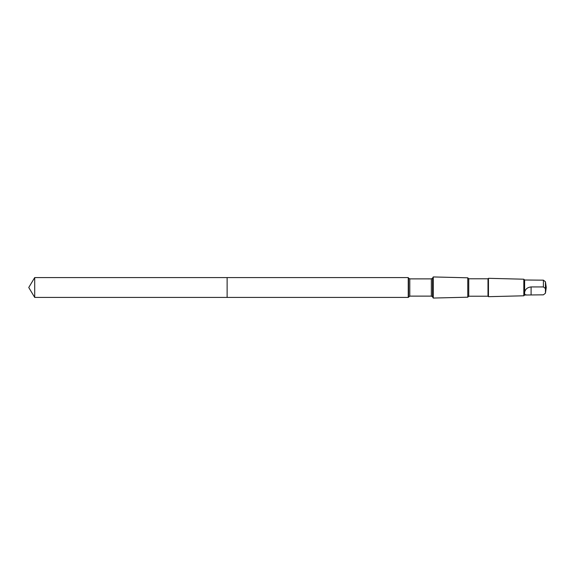 <?xml version="1.0" encoding="UTF-8"?>
<svg xmlns="http://www.w3.org/2000/svg" width="575" height="575" viewBox="0 0 575 575"><rect width="100%" height="100%" fill="white"/><g stroke="black" fill="none" stroke-linecap="round" stroke-linejoin="round"><path stroke-width="0.86" d="M227.125 297.419L227.125 277.581L34.708 277.581L34.708 297.419L227.125 297.419L227.125 277.581L408.243 277.581L408.243 297.419L34.708 297.419L28.75 287.5L34.708 297.419M524.616 292.33L524.616 279.996L543.397 280.169L545.445 281.779L545.445 288.549L543.397 286.932L531.099 286.932C527.447 287.342 525.284 289.139 524.616 292.33L524.616 295.004L523.825 295.794L488.463 296.678L488.463 278.322L487.995 278.789L487.995 296.211L468.747 296.211L467.762 297.196L433.262 298.058L433.262 276.942L432.544 278.185L432.544 296.815L431.351 296.125L409.788 296.125L408.243 297.419M487.995 278.789L468.747 278.789L467.762 277.804L467.762 297.196M468.747 278.789L468.747 296.211M524.616 279.996L523.825 279.206L523.825 295.794M524.616 293.854L525.083 294.623L526.75 295.004L543.397 294.831L545.445 293.214L545.445 288.549M543.397 280.169L543.397 286.932M432.544 278.185L431.351 278.875L409.788 278.875L408.595 278.185L408.595 296.815M409.788 278.875L409.788 296.125M431.351 278.875L431.351 296.125M531.099 294.831L531.099 286.932M28.75 287.5L34.708 277.581M408.595 278.185L408.243 277.581M432.544 296.815L433.262 298.058M467.762 277.804L433.262 276.942M487.995 296.211L488.463 296.678M523.825 279.206L488.463 278.322M526.75 295.004L524.616 295.004M545.445 293.221L546.25 287.5L545.445 281.779"/></g></svg>
